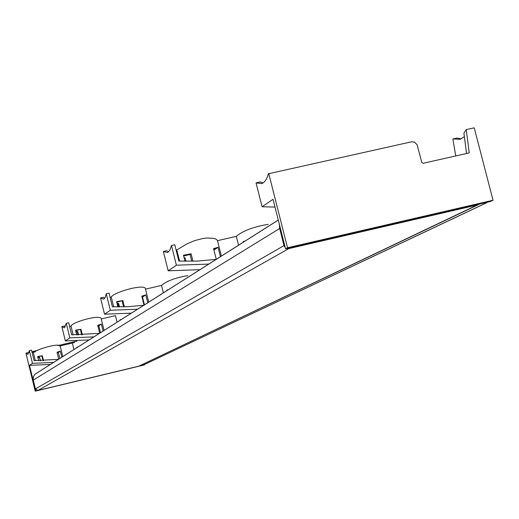 <?xml version="1.0" encoding="UTF-8"?>
<svg xmlns="http://www.w3.org/2000/svg" width="519" height="519" viewBox="0 0 519 519"><rect width="100%" height="100%" fill="white"/><g stroke="black" fill="none" stroke-linecap="round" stroke-linejoin="round"><path stroke-width="0.78" d="M278.275 220.03L34.981 374.218L33.443 376.593L33.197 379.649L35.435 388.906L37.919 390.431L138.91 366.142L479.063 204.129M279.352 224.279L279.67 228.477L284.003 245.591L285.275 247.686M286.858 248.562L288.772 248.614L478.336 204.739M485.018 202.754L486.076 202.987L487.529 202.17M142.167 364.591L143.082 365.155L486.076 202.987M143.082 365.155L486.621 202.786M77 347.594L76.818 347.25L77.85 347.049M35.337 360.705L33.463 353.017C32.353 350.786 60.172 341.852 60.301 346.445L62.793 356.592M37.939 357.779L39.554 357.623L40.32 360.737M38.666 360.744L37.634 356.521L42.318 355.729L37.725 356.903M43.525 360.666L42.318 355.729M58.725 359.167L57.032 352.252L60.334 351.149L58.375 352.44L59.847 358.46M61.813 357.215L60.334 351.149M57.2 352.939L58.375 352.44M40.631 360.731L39.554 357.623M37.848 357.403L39.827 357.435M43.032 360.679L41.89 356.021M57.168 352.81L58.932 351.901L57.064 352.382M58.491 359.323L34.105 360.666L31.529 350.13L29.343 350.662L27.981 354.321L25.95 353.173L35.214 391.164L143.964 365.026L144.626 364.461M77.02 341.08L57.856 345.602M37.816 350.331L31.919 351.726M29.096 352.388L26.034 353.115M35.35 351.778L32.12 352.544M74.509 342.54L59.704 346.03M29.382 350.636L32.476 363.339L29.505 365.363L50.382 364.461M32.476 363.339L53.593 362.424M29.505 365.363L35.72 390.872L35.214 391.164M35.72 390.872L37.342 390.483M139.176 366.012L142.77 365.149M143.562 364.961L144.678 364.688M161.467 285.444C166.657 281.013 175.474 277.73 187.93 275.595M163.368 292.852L161.519 285.431L145.528 289.141M167.131 290.471L167.001 289.959L168.403 289.667M111.222 297.102C114.167 291.775 145.69 283.361 145.469 288.927L148.745 302.123M113.68 306.846L111.274 297.089L110.073 297.368M117.891 306.93L116.593 301.688L122.847 300.546L116.736 302.259M124.411 306.865L122.847 300.546M144.023 305.114L141.797 296.135L145.807 294.889L142.517 297.056L144.451 304.848M147.759 302.746L145.807 294.889M142.076 297.251L142.517 297.056M118.702 306.937L117.949 303.9L117.145 303.92M142.018 297.011L143.718 296.025L141.862 296.381M119.519 306.937L118.65 303.42L117.949 303.9M117.002 303.356L118.65 303.42M123.574 306.885L122.127 301.039M143.86 305.217L128.206 306.71L112.402 306.8L109.022 293.118L106.252 293.76L105.338 297.095L104.079 298.886L103.579 299.139L100.556 297.977L104.553 314.19L131.339 313.152M104.682 298.289L103.339 297.303L100.608 297.932M106.252 293.76L110.32 310.252L137.561 309.207M110.32 310.252L104.553 314.19M236.262 236.379C243.015 230.728 253.668 226.725 268.232 224.383M238.545 245.208L236.327 236.366L217.5 240.667M243.346 242.165L243.197 241.556L244.923 241.166M176.752 249.983L186.658 244.066L194.554 240.634L202.987 238.455L206.938 238.026L213.38 238.344L215.573 238.909L217.403 240.303L221.366 256.094M179.593 261.115L176.81 249.963L176.123 250.126M184.959 261.265L183.46 255.251L191.102 253.772L190.077 254.472L183.648 256.01M192.964 261.226L191.102 253.772M216.267 259.331L213.581 248.614L218.097 247.31L213.938 250.048M220.445 256.678L218.097 247.31M213.873 249.775L215.34 248.809L213.679 248.997M185.971 261.278L185.121 257.872L184.264 258.462M184.102 257.813L185.121 257.872M191.771 261.252L190.077 254.472M216.215 259.364L197.629 261.063L178.854 261.089L174.78 244.741L171.484 245.493L170.024 249.808L168.13 252.176L167.397 252.532L163.362 251.501L168.169 270.801L199.893 269.705M168.636 251.773L166.677 250.709L163.446 251.443M171.484 245.493L176.395 265.196L208.755 264.093M176.395 265.196L168.169 270.801M117.086 322.182L115.471 315.636L101.27 318.958M120.259 320.171L120.148 319.723L121.355 319.483M70.947 326.062C73.205 321.546 101.335 314.138 101.231 318.815L104.092 330.421M73.16 334.865L70.993 326.049L69.604 326.373M76.708 334.924L75.547 330.194L80.977 329.241L75.664 330.661M82.352 334.846L80.977 329.241M99.68 333.217L97.734 325.303L101.387 324.128L98.831 325.809L100.524 332.679M103.093 331.051L101.387 324.128M97.955 326.192L98.831 325.809M77.934 334.924L77.175 331.842L75.962 331.881M97.909 326.01L99.667 325.05L97.78 325.491M78.564 334.917L77.72 331.472L77.175 331.842M75.845 331.414L77.72 331.472M81.704 334.859L80.419 329.623M99.473 333.347L71.674 334.82L68.716 322.773L66.27 323.343L64.311 327.807L61.852 326.613L65.355 340.918L89.073 339.939M65.29 326.892L64.311 326.016L61.891 326.581M66.27 323.343L69.831 337.863L93.894 336.883M69.831 337.863L65.355 340.918M466.555 153.501L463.908 133.117L466.224 129.614L469.254 152.897L423.056 163.297L421.811 162.492L417.101 144.736L414.636 142.264L411.846 141.745L268.433 173.768C266.818 179.289 264.599 182.558 261.771 183.59L256.055 182.922L262.076 206.77L274.999 207.068M262.076 206.77L273.033 199.296L285.567 248.861L490.371 201.515L493.05 200.25L474.223 127.836L466.224 129.614M461.164 138.865L456.824 138.067L452.873 139.014L455.753 155.934M263.029 182.96L260.136 181.948L256.178 182.831M464.375 136.705L460.009 139.319L453.042 138.91M285.567 248.861L287.526 247.745L493.05 200.25M268.751 173.534L287.526 247.745M34.812 374.355L278.288 220.075M33.287 380.083L279.67 228.477M35.435 388.906L284.003 245.591M37.919 390.431L288.772 248.614M138.709 366.213L477.96 204.869M478.829 204.402L479.712 203.98M73.906 349.553L72.491 343.805"/></g></svg>

